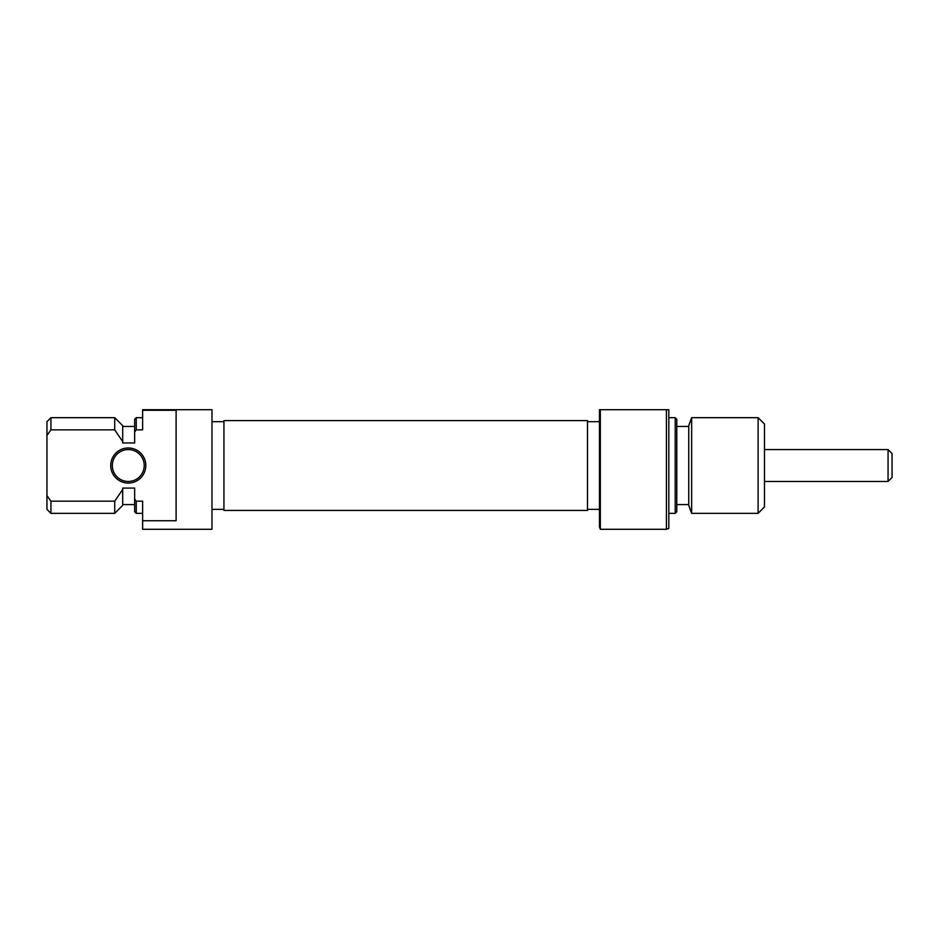 <?xml version="1.0" encoding="UTF-8"?>
<svg xmlns="http://www.w3.org/2000/svg" width="939" height="939" viewBox="0 0 939 939"><rect width="100%" height="100%" fill="white"/><g stroke="black" fill="none" stroke-linecap="round" stroke-linejoin="round"><path stroke-width="1.41" d="M600.326 529.291L599.458 526.908L599.458 409.709L600.326 409.709L600.326 529.291L666.42 529.291L666.42 409.709L600.326 409.709M666.42 409.709L668.814 409.709L668.814 528.422L666.42 529.291M676.784 419.275L676.784 511.755L675.2 513.351L675.2 417.679L676.784 419.275M691.644 513.351L688.745 505.382L688.745 425.649L691.644 417.679L691.644 513.351L758.113 513.351L758.113 417.679L764.487 424.052L764.487 506.966L758.113 513.351M145.815 465.509A17.536 17.536 0 0 1 128.267 483.057A17.536 17.536 0 0 1 110.732 465.509A17.536 17.536 0 0 1 128.267 447.973A17.536 17.536 0 0 1 145.815 465.509M112.328 465.509A15.94 15.94 0 0 0 128.267 481.461A15.94 15.94 0 0 0 144.219 465.509A15.94 15.94 0 0 0 128.267 449.57A15.94 15.94 0 0 0 112.328 465.509M142.622 410.273L176.109 410.273L176.109 520.746L142.622 520.746L142.622 529.291L211.979 529.291L211.979 409.709L142.622 409.709L142.622 429.862L136.249 429.862L134.653 432.034L134.653 419.275L136.249 417.679L136.249 429.862M114.722 501.168L50.941 501.168L50.941 513.351L114.722 513.351L114.722 501.168L122.692 489.43L122.692 505.382L114.722 513.351M114.722 417.679L50.941 417.679L50.941 429.862L114.722 429.862L114.722 417.679L122.692 425.649L122.692 442.95L134.653 442.95L134.653 432.034M142.622 520.746L142.622 501.168L136.249 501.168L136.249 513.351L134.653 511.755L134.653 488.08L122.692 488.08L122.692 489.43M50.941 513.351L46.95 509.361L46.95 495.604L50.941 501.168M50.941 429.862L46.95 435.414L46.95 495.604M46.95 435.414L46.95 421.67L50.941 417.679M134.653 498.996L136.249 501.168L134.653 498.996M122.692 441.6L114.722 429.862L122.692 441.6M223.94 465.509L223.94 420.59L587.497 420.59L587.497 510.44L223.94 510.44L223.94 465.509M892.05 453.56L892.05 477.47L888.059 481.461L888.059 449.57L892.05 453.56M668.814 417.679L675.2 417.679M676.784 426.447L688.745 426.447M691.644 417.679L758.113 417.679M587.497 421.67L599.458 421.67M587.497 509.361L599.458 509.361M676.784 504.583L688.745 504.583M668.814 513.351L675.2 513.351M223.94 421.67L211.979 421.67M134.653 504.583L122.692 504.583M142.622 513.351L136.249 513.351M134.653 426.447L122.692 426.447M142.622 417.679L136.249 417.679M223.94 509.361L211.979 509.361M764.487 449.57L888.059 449.57M764.487 481.461L888.059 481.461"/></g></svg>

